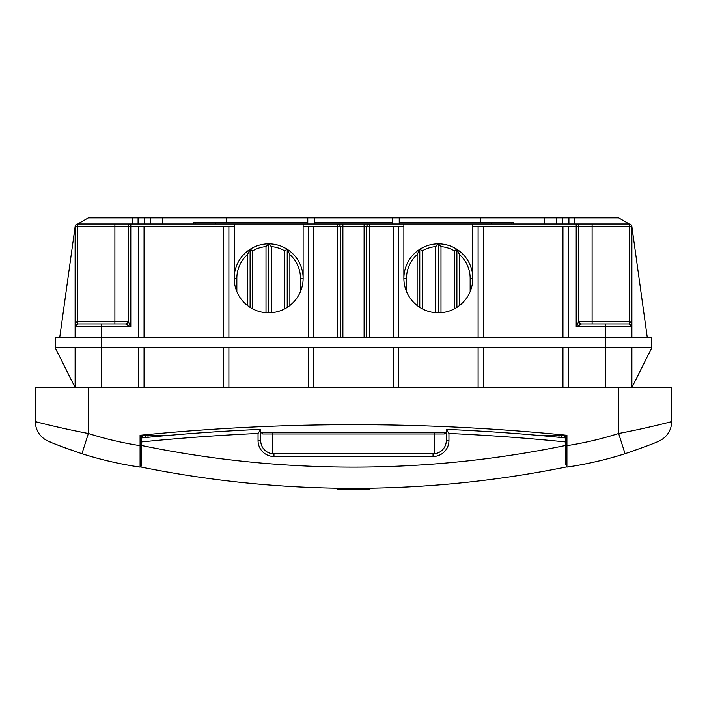 <?xml version="1.0" encoding="UTF-8"?>
<svg xmlns="http://www.w3.org/2000/svg" width="707" height="707" viewBox="0 0 707 707"><rect width="100%" height="100%" fill="white"/><g stroke="black" fill="none" stroke-linecap="round" stroke-linejoin="round"><path stroke-width="1.06" d="M303.126 223.986L303.126 278.337A34.466 34.466 0 0 0 250.101 249.297A34.466 34.466 0 0 0 234.194 278.337L234.194 223.986L307.766 223.986L307.766 217.889L162.61 217.889L162.61 223.986M470.155 291.593L470.155 278.337L472.806 278.337A34.466 34.466 0 0 1 438.34 312.803A34.466 34.466 0 0 1 419.781 249.297A34.466 34.466 0 0 1 472.806 278.337L472.806 223.986L629.23 223.986A2.651 2.651 0 0 1 631.881 226.638L631.881 337.195M226.24 217.889L226.24 222.661M562.286 223.986L562.286 217.889L480.76 217.889L480.76 222.661M544.39 217.889L544.39 223.986M307.766 217.889L314.394 217.889L314.394 223.986L392.606 223.986L392.606 217.889L399.234 217.889L399.234 223.986L472.806 223.986M491.365 223.986L491.365 222.661L511.912 222.661L511.912 223.986M75.119 337.195L75.119 226.638A2.651 2.651 0 0 1 77.77 223.986L234.194 223.986M193.762 223.986L193.762 222.661L215.635 222.661L215.635 223.986M162.61 217.889L144.714 217.889L144.714 223.986M364.105 337.195L364.105 226.638L342.895 226.638L342.895 223.986L337.593 223.986A2.651 2.651 0 0 1 340.244 226.638L340.244 337.195M369.408 223.986L364.105 223.986L364.105 226.638L366.756 226.638A2.651 2.651 0 0 1 369.408 223.986L369.408 337.195M562.286 217.889L574.879 217.889L574.879 223.986M556.321 217.889L556.321 223.986M114.888 223.986L130.795 223.986A2.651 2.651 0 0 0 128.144 226.638L77.77 226.638L77.77 321.287L114.888 321.287L114.888 223.986M138.086 223.986L138.086 217.889L132.121 217.889L132.121 223.986M150.679 217.889L150.679 223.986M398.571 337.195L398.571 226.638L366.756 226.638L366.756 337.195M417.13 305.504L417.13 254.626A31.815 31.815 0 0 0 406.525 278.337L403.874 278.337L403.874 223.986M392.606 223.986L399.234 223.986M307.766 223.986L314.394 223.986M308.429 337.195L308.429 226.638L313.731 226.638L313.731 337.195M300.475 291.593L300.475 278.337A31.815 31.815 0 0 0 289.87 254.626L289.87 305.504M284.567 308.915L284.567 250.782A31.815 31.815 0 0 0 271.311 246.637L271.311 312.697M266.009 312.697L266.009 246.637A31.815 31.815 0 0 0 252.752 250.782L252.752 308.915M247.45 305.504L247.45 254.626A31.815 31.815 0 0 0 236.845 278.337L236.845 291.593M435.689 312.697L435.689 246.637A31.815 31.815 0 0 0 422.433 250.782L422.433 308.915M406.525 278.337L406.525 291.593M470.155 278.337A31.815 31.815 0 0 0 459.55 254.626L459.55 305.504M454.248 308.915L454.248 250.782A31.815 31.815 0 0 0 440.991 246.637L440.991 312.697M483.411 337.195L483.411 226.638L472.806 226.638M568.251 337.195L568.251 226.638L483.411 226.638M300.475 278.337L303.126 278.337A34.466 34.466 0 0 1 268.66 312.803A34.466 34.466 0 0 1 234.194 278.337L236.845 278.337M138.749 337.195L138.749 226.638L144.051 226.638L144.051 337.195M223.589 337.195L223.589 226.638L228.891 226.638L228.891 337.195M483.411 387.569L483.411 347.8L605.369 347.8L605.369 337.195L651.766 337.195L651.766 347.8L605.369 347.8L605.369 387.569M398.571 387.569L398.571 347.8L483.411 347.8M101.631 387.569L101.631 347.8L55.234 347.8L55.234 337.195L101.631 337.195L101.631 347.8L398.571 347.8M114.888 323.939L114.888 321.287L128.144 321.287L128.144 226.638L130.795 226.638L130.795 223.986M581.508 323.939L576.205 326.59L576.205 226.638L578.856 226.638L578.856 321.287A2.651 2.651 0 0 0 581.508 323.939L629.23 323.939A2.651 2.651 0 0 1 631.881 326.59L629.23 323.939L629.23 321.287C630.83 321.623 631.713 323.391 631.881 326.59L576.205 326.59L578.856 321.287L592.113 321.287L592.113 226.638L578.856 226.638A2.651 2.651 0 0 0 576.205 223.986L576.205 226.638L568.251 226.638M101.631 323.939L101.631 326.59L75.119 326.581C75.287 323.391 76.17 321.623 77.77 321.287L77.77 323.939L75.119 326.59A2.651 2.651 0 0 1 77.77 323.939L125.493 323.939A2.651 2.651 0 0 0 128.144 321.287L130.795 326.59L101.631 326.59L101.631 337.195L605.369 337.195L605.369 323.939M631.881 347.8L631.881 387.569L651.766 347.8M55.234 347.8L75.119 387.569L75.119 347.8M138.749 226.638L130.795 226.638L130.795 326.59L125.493 323.939A2.651 2.651 0 0 0 128.144 321.287M132.121 217.889L88.331 217.889L77.77 223.986A2.651 2.651 0 0 0 75.119 226.638L59.768 337.195M647.241 337.195L631.881 226.638A2.651 2.651 0 0 0 629.23 223.986L618.669 217.889L574.879 217.889M313.731 387.569L313.731 347.8M308.429 387.569L308.429 347.8M228.891 387.569L228.891 347.8M223.589 387.569L223.589 347.8M144.051 387.569L144.051 347.8M138.749 387.569L138.749 347.8M393.269 387.569L393.269 347.8M393.269 337.195L393.269 226.638M478.109 387.569L478.109 347.8M478.109 337.195L478.109 226.638M562.949 387.569L562.949 347.8M568.251 387.569L568.251 347.8M562.949 337.195L562.949 226.638M138.086 217.889L144.714 217.889M314.394 217.889L392.606 217.889M480.76 217.889L399.234 217.889M289.87 254.626L287.219 249.297L287.219 307.377M284.567 250.782L287.219 249.297M271.311 246.637L268.66 243.871L268.66 312.803M266.009 246.637L268.66 243.871M252.752 250.782L250.101 249.297L250.101 307.377M247.45 254.626L250.101 249.297M459.55 254.626L456.899 249.297L456.899 307.377M454.248 250.782L456.899 249.297M440.991 246.637L438.34 243.871L438.34 312.803M435.689 246.637L438.34 243.871M422.433 250.782L419.781 249.297L419.781 307.377M417.13 254.626L419.781 249.297M568.914 217.889L568.914 223.986M307.766 222.661L215.635 222.661M491.365 222.661L399.234 222.661M513.238 223.986L513.238 222.661L511.912 222.661M392.606 222.661L314.394 222.661M195.088 222.661L195.088 223.986M566.926 438.473L563.744 435.291L566.926 435.291L565.6 435.291L565.6 437.147M565.6 435.291L537.24 435.291A2126.303 2126.303 0 0 1 558.972 437.288L558.972 435.291L546.378 435.291M161.284 435.291L148.028 435.291L148.028 437.288M140.074 438.473L143.256 435.291L140.074 435.291L169.76 435.291M42.075 423.325L35.35 421.619C34.758 421.478 60.325 428.212 88.375 433.497A345.449 345.449 0 0 0 140.074 445.657L140.074 435.291A2152.895 2152.895 0 0 1 566.926 435.291L566.926 445.657A345.449 345.449 0 0 0 618.625 433.497C646.613 428.23 672.216 421.487 671.65 421.619L667.523 422.68M64.196 447.558L81.941 453.708C62.234 446.886 50.975 442.679 48.173 441.106A21.21 21.21 0 0 1 35.35 421.619L35.35 387.569L671.65 387.569L671.65 421.619A21.21 21.21 0 0 1 658.827 441.106C655.99 442.697 644.74 446.895 625.059 453.708A366.659 366.659 0 0 1 566.926 467.106L566.926 445.657M566.926 466.974L566.926 467.106A366.659 366.659 0 0 0 625.059 453.708L618.625 433.497L618.625 387.569M140.074 445.657L140.074 467.106L140.34 457.827M566.926 453.85L566.661 457.827M48.173 441.106L50.957 442.29M54.501 443.757L58.495 445.357M61.376 446.479L63.754 447.39M81.941 453.708A366.659 366.659 0 0 0 140.074 467.106A366.659 366.659 0 0 1 81.941 453.708L88.375 433.497L88.375 387.569M141.267 445.896L140.34 445.896L140.34 461.804L141.4 461.804L141.4 457.827M565.733 445.896L566.661 445.896L566.661 461.804L565.6 461.804M370.733 488.175L370.671 488.175A1071.105 1071.105 0 0 0 565.6 467.106A1071.105 1071.105 0 0 1 141.4 467.106A1071.105 1071.105 0 0 0 336.329 488.175L370.733 488.175M141.4 441.937L141.4 437.942A2126.303 2126.303 0 0 1 260.706 429.361L258.055 433.462A2122.326 2122.326 0 0 0 141.4 441.937L141.4 445.463A1049.895 1049.895 0 0 0 565.6 445.463L565.6 441.937A2122.326 2122.326 0 0 0 448.945 433.462L446.294 429.361A2126.303 2126.303 0 0 1 565.6 437.942L565.6 441.937M260.706 429.361L259.336 429.423M141.4 466.019L141.4 445.463M141.4 435.291L141.4 437.147M565.6 445.463L565.6 464.959M260.706 429.591L260.706 440.594A13.256 13.256 0 0 0 273.963 453.85L433.038 453.85A13.256 13.256 0 0 0 446.294 440.594L446.294 429.591M272.637 432.64L272.637 433.965L262.774 433.965L260.706 431.986L261.678 432.64L445.322 432.64A1.326 1.096 -90 0 0 444.226 433.965L272.637 433.965L272.637 453.779M445.322 432.64L446.214 432.498L444.226 433.965M558.972 435.291L561.623 435.291L561.623 437.545M565.6 446.727A2.651 2.651 0 0 1 566.926 444.429M148.028 435.291L145.377 435.291L145.377 437.545M140.074 444.429A2.651 2.651 0 0 1 141.4 446.727M446.294 429.361L447.664 429.423A2126.303 2126.303 0 0 1 448.989 429.485M262.774 433.965A1.326 1.096 -90 0 0 261.678 432.64M336.329 488.175A1.326 1.326 0 0 0 337.593 489.111L369.408 489.111A1.326 1.326 0 0 0 370.671 488.175M403.874 226.638L398.571 226.638M337.593 337.195L337.593 226.638L313.731 226.638M340.244 226.638L337.593 226.638L337.593 223.986A2.651 2.651 0 0 1 340.244 226.638L342.895 226.638L342.895 337.195M308.429 226.638L303.126 226.638M234.194 226.638L228.891 226.638M223.589 226.638L144.051 226.638M592.113 323.939L592.113 321.287L629.23 321.287L629.23 226.638L592.113 226.638L592.113 223.986M578.856 226.638A2.651 2.651 0 0 0 576.205 223.986M629.23 223.986L629.23 226.638L631.881 226.638M75.119 226.638L77.77 226.638L77.77 223.986M448.945 433.462L448.945 440.594A15.908 15.908 0 0 1 433.038 456.501L273.963 456.501A15.908 15.908 0 0 1 258.055 440.594L258.055 433.462M434.363 453.779L434.363 432.64M448.945 440.594L446.294 440.594M433.038 456.501L433.038 453.85M273.963 456.501L273.963 453.85M258.055 440.594L260.706 440.594M631.678 325.573L631.881 326.59"/></g></svg>
